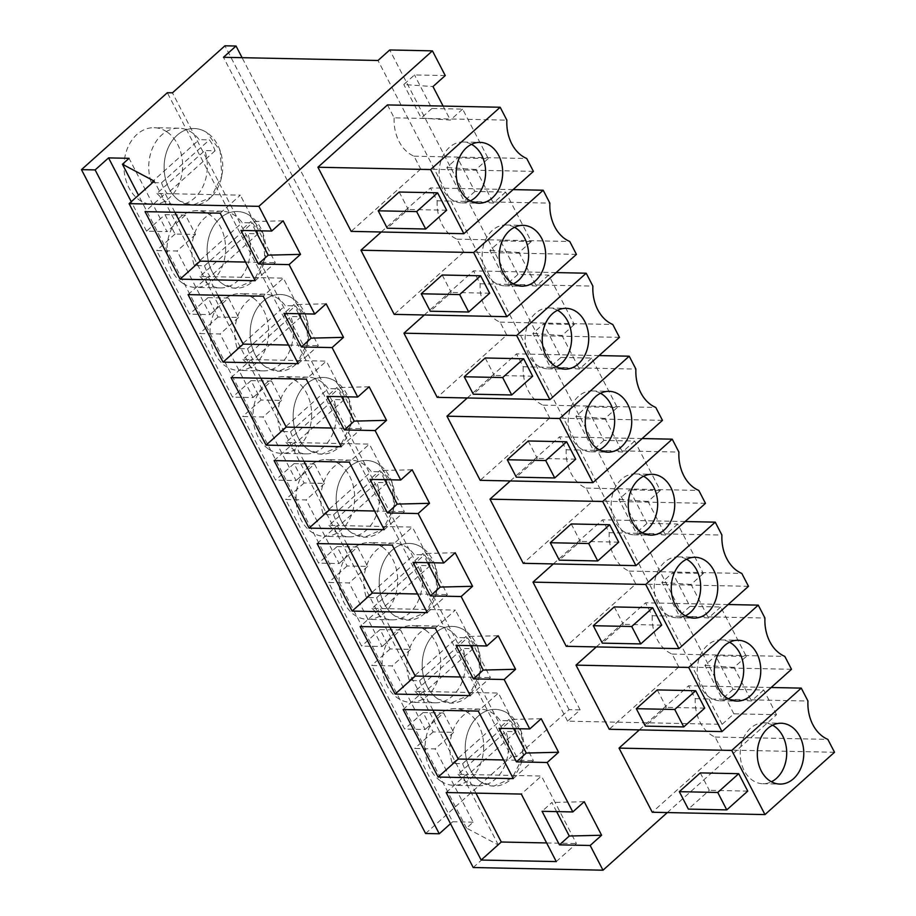 <?xml version="1.0" encoding="UTF-8"?>
<svg xmlns="http://www.w3.org/2000/svg" width="916" height="916" viewBox="0 0 916 916"><rect width="100%" height="100%" fill="white"/><g stroke="black" fill="none" stroke-linecap="round" stroke-linejoin="round"><path stroke-width="0.69" stroke-dasharray="4.58 3.44" d="M164.994 214.665L185.479 215.088L195.532 234.473L175.036 234.049L164.994 214.665L146.549 231.187L167.033 231.611L129.053 158.319M146.549 231.187L131.274 201.726M185.479 215.088L167.033 231.611M195.532 234.473L177.086 250.995L156.59 250.572L189.566 314.177L210.05 314.6L177.086 250.995M228.496 298.066L238.549 317.451L218.054 317.028L213.027 307.341L208.001 297.643L228.496 298.066L210.05 314.6M238.549 317.451L220.103 333.985L199.608 333.561L232.572 397.155L253.068 397.578L220.103 333.985M271.514 381.056L281.555 400.441L261.071 400.017L251.018 380.632L271.514 381.056L253.068 397.578M281.555 400.441L263.11 416.963L242.626 416.54L275.59 480.133L296.074 480.556L263.11 416.963M314.52 464.034L324.573 483.419L304.078 482.995L294.036 463.611L314.52 464.034L296.074 480.556M324.573 483.419L306.127 499.941L285.632 499.518L318.608 563.122L339.092 563.546L306.127 499.941M357.538 547.012L367.591 566.397L347.095 565.974L342.069 556.287L337.042 546.589L357.538 547.012L339.092 563.546M367.591 566.397L349.145 582.931L328.649 582.507L361.614 646.101L382.109 646.524L349.145 582.931M400.555 630.002L410.597 649.387L390.113 648.963L380.06 629.578L400.555 630.002L382.109 646.524M410.597 649.387L392.151 665.909L371.667 665.485L404.632 729.079L425.127 729.502L392.151 665.909M443.562 712.98L453.615 732.365L433.119 731.941L423.077 712.556L443.562 712.98L425.127 729.502M453.615 732.365L435.169 748.887L414.673 748.464L452.664 821.755L450.5 823.702M473.217 867.521L498.361 844.987L466.542 828.11L473.16 822.179L435.169 748.887M466.542 828.11L138.499 195.245M433.119 731.941L414.673 748.464M423.077 712.556L404.632 729.079M390.113 648.963L371.667 665.485M380.06 629.578L361.614 646.101M347.095 565.974L328.649 582.507M337.042 546.589L318.608 563.122M304.078 482.995L285.632 499.518M294.036 463.611L275.59 480.133M261.071 400.017L242.626 416.54M251.018 380.632L232.572 397.155M218.054 317.028L199.608 333.561M208.001 297.643L189.566 314.177M175.036 234.049L156.59 250.572M473.16 822.179L452.664 821.755M425.596 833.491L511.437 756.582L167.33 92.722M667.317 812.572L776.539 714.709L733.853 713.827L722.106 724.338L567.577 721.155L580.149 709.889L569.054 709.66L516.555 756.685L511.437 756.582M498.361 844.987L154.254 181.128M445.245 75.57L414.501 74.94L403.819 84.512L432.982 86.562M776.539 714.709L763.726 689.988L732.983 689.347L715.602 655.81L746.334 656.44L720.709 606.999L689.977 606.369L672.584 572.832L703.328 573.462L690.515 548.741L677.691 524.021L646.959 523.391L629.578 489.842L660.31 490.484L634.685 441.043L603.942 440.401L586.561 406.864L617.292 407.494L591.667 358.053L560.935 357.423L543.543 323.886L574.286 324.516L561.474 299.795L548.65 275.075L517.918 274.445L500.537 240.897L531.269 241.538L505.643 192.097L474.9 191.455L457.519 157.918L488.251 158.548L462.626 109.107L431.894 108.477L414.501 74.94M733.853 713.827L389.735 49.968M722.106 724.338L377.999 60.49M567.577 721.155L223.458 57.296M580.149 709.889L242.076 57.685M569.054 709.66L224.935 45.8M516.555 756.685L172.448 92.825M166.781 131.801A38.369 29.301 91.2 0 0 154.083 127.702A38.369 29.301 91.2 0 0 124.908 156.888A38.369 29.301 91.2 0 0 139.804 200.318A38.369 29.301 91.2 0 0 152.503 204.417A38.369 29.301 91.2 0 0 181.677 175.231A38.369 29.301 91.2 0 0 166.781 131.801M338.84 463.725A38.369 29.301 91.2 0 0 326.142 459.626A38.369 29.301 91.2 0 0 296.967 488.812A38.369 29.301 91.2 0 0 311.864 532.242A38.369 29.301 91.2 0 0 324.55 536.352A38.369 29.301 91.2 0 0 353.725 507.155A38.369 29.301 91.2 0 0 338.84 463.725M182.822 283.296A38.369 29.301 91.2 0 0 195.509 287.406A38.369 29.301 91.2 0 0 224.683 258.209A38.369 29.301 91.2 0 0 209.798 214.779A38.369 29.301 91.2 0 0 197.1 210.68A38.369 29.301 91.2 0 0 167.926 239.866A38.369 29.301 91.2 0 0 182.822 283.296M252.805 297.769A38.369 29.301 91.2 0 0 240.106 293.658A38.369 29.301 91.2 0 0 210.943 322.856A38.369 29.301 91.2 0 0 225.828 366.285A38.369 29.301 91.2 0 0 238.526 370.385A38.369 29.301 91.2 0 0 267.701 341.199A38.369 29.301 91.2 0 0 252.805 297.769M424.864 629.693A38.369 29.301 91.2 0 0 412.166 625.594A38.369 29.301 91.2 0 0 382.991 654.78A38.369 29.301 91.2 0 0 397.887 698.21A38.369 29.301 91.2 0 0 410.586 702.309A38.369 29.301 91.2 0 0 439.76 673.123A38.369 29.301 91.2 0 0 424.864 629.693M381.846 546.715A38.369 29.301 91.2 0 0 369.148 542.604A38.369 29.301 91.2 0 0 339.985 571.802A38.369 29.301 91.2 0 0 354.87 615.231A38.369 29.301 91.2 0 0 367.568 619.331A38.369 29.301 91.2 0 0 396.743 590.144A38.369 29.301 91.2 0 0 381.846 546.715M268.846 449.264A38.369 29.301 91.2 0 0 281.544 453.363A38.369 29.301 91.2 0 0 310.719 424.177A38.369 29.301 91.2 0 0 295.822 380.747A38.369 29.301 91.2 0 0 283.124 376.648A38.369 29.301 91.2 0 0 253.95 405.834A38.369 29.301 91.2 0 0 268.846 449.264M440.905 781.188A38.369 29.301 91.2 0 0 453.603 785.298A38.369 29.301 91.2 0 0 482.766 756.101A38.369 29.301 91.2 0 0 467.881 712.671A38.369 29.301 91.2 0 0 455.183 708.572A38.369 29.301 91.2 0 0 426.009 737.769A38.369 29.301 91.2 0 0 440.905 781.188M720.709 606.999L708.446 617.991L679.294 615.941L661.902 582.404L672.584 572.832M703.328 573.462L691.065 584.454L708.446 617.991M677.691 524.021L665.428 535.013L636.277 532.963L618.895 499.415L629.578 489.842M660.31 490.484L648.047 501.464L665.428 535.013M634.685 441.043L622.422 452.035L593.259 449.974L575.878 416.436L586.561 406.864M617.292 407.494L605.029 418.486L622.422 452.035M591.667 358.053L579.404 369.045L550.253 366.995L532.86 333.458L543.543 323.886M574.286 324.516L562.023 335.508L579.404 369.045M548.65 275.075L536.387 286.067L507.235 284.017L489.854 250.469L500.537 240.897M531.269 241.538L519.006 252.518L536.387 286.067M505.643 192.097L493.38 203.077L464.217 201.028L446.836 167.491L457.519 157.918M488.251 158.548L475.988 169.54L493.38 203.077M462.626 109.107L450.363 120.099L421.211 118.049L403.819 84.512M443.092 106.073L450.363 120.099M763.726 689.988L751.463 700.98L722.3 698.919L704.919 665.382L715.602 655.81M746.334 656.44L734.071 667.432L751.463 700.98M387.468 104.928L394.155 117.821L506.857 120.145M533.421 171.395L420.719 169.071L414.032 156.178A38.163 29.152 -88.8 0 1 394.155 117.821M420.719 169.071L351.171 231.382M467.297 397.968L516.51 353.874L523.196 366.766L635.899 369.091M662.463 420.341L549.76 418.017L543.073 405.124A38.163 29.152 -88.8 0 1 523.196 366.766M549.76 418.017L480.213 480.327M596.339 646.914L645.551 602.82L652.238 615.712L764.94 618.037M791.504 669.287L678.802 666.962L672.115 654.07A38.163 29.152 -88.8 0 1 652.238 615.712M678.802 666.962L609.255 729.273M510.304 480.946L559.527 436.852L566.202 449.745A38.163 29.152 -88.8 0 0 586.091 488.102L592.778 500.995L523.231 563.306M381.262 232L430.486 187.906L437.161 200.799L549.863 203.123M576.439 254.373L463.736 252.049L457.05 239.156A38.163 29.152 -88.8 0 1 437.161 200.799M463.736 252.049L394.189 314.36M424.28 314.99L473.492 270.884L480.179 283.777A38.163 29.152 -88.8 0 0 500.067 322.146L506.743 335.038L437.207 397.349M639.345 729.892L688.569 685.798L695.244 698.69A38.163 29.152 -88.8 0 0 715.133 737.048L721.819 749.941L652.272 812.252M553.321 563.935L602.533 519.83L609.22 532.723A38.163 29.152 -88.8 0 0 629.109 571.092L635.784 583.984L566.248 646.295M431.894 108.477L421.211 118.049M475.988 169.54L446.836 167.491M474.9 191.455L464.217 201.028M519.006 252.518L489.854 250.469M517.918 274.445L507.235 284.017M562.023 335.508L532.86 333.458M560.935 357.423L550.253 366.995M605.029 418.486L575.878 416.436M603.942 440.401L593.259 449.974M648.047 501.464L618.895 499.415M646.959 523.391L636.277 532.963M691.065 584.454L661.902 582.404M689.977 606.369L679.294 615.941M734.071 667.432L704.919 665.382M732.983 689.347L722.3 698.919M179.937 201.142A38.369 29.301 -88.8 0 1 165.04 157.712A38.369 29.301 -88.8 0 1 194.215 128.526A38.369 29.301 -88.8 0 1 206.913 132.625L220.172 150.854L221.798 176.055L211.058 197.261L192.623 205.241L179.937 201.142A38.369 29.301 -88.8 0 1 165.04 157.712A38.369 29.301 -88.8 0 1 194.215 128.526A38.369 29.301 -88.8 0 1 206.913 132.625A38.369 29.301 -88.8 0 1 221.798 176.055A38.369 29.301 -88.8 0 1 192.623 205.253A38.369 29.301 -88.8 0 1 179.937 201.142M351.984 533.078A38.369 29.301 -88.8 0 1 337.099 489.648A38.369 29.301 -88.8 0 1 366.263 460.45A38.369 29.301 -88.8 0 1 378.961 464.561L392.231 482.778L393.857 507.991L383.106 529.196L364.683 537.165L351.984 533.078A38.369 29.301 -88.8 0 1 337.099 489.648A38.369 29.301 -88.8 0 1 366.263 460.45A38.369 29.301 -88.8 0 1 378.961 464.561A38.369 29.301 -88.8 0 1 393.857 507.991A38.369 29.301 -88.8 0 1 364.683 537.177A38.369 29.301 -88.8 0 1 351.984 533.078M249.919 215.615L263.19 233.832L264.816 259.045L254.064 280.25L235.641 288.219L222.943 284.132A38.369 29.301 -88.8 0 1 208.058 240.702A38.369 29.301 -88.8 0 1 237.221 211.504A38.369 29.301 -88.8 0 1 249.919 215.615A38.369 29.301 -88.8 0 1 264.816 259.033A38.369 29.301 -88.8 0 1 235.641 288.231A38.369 29.301 -88.8 0 1 222.943 284.132A38.369 29.301 -88.8 0 1 208.058 240.702A38.369 29.301 -88.8 0 1 237.221 211.504A38.369 29.301 -88.8 0 1 249.919 215.615M265.961 367.11A38.369 29.301 -88.8 0 1 251.064 323.68A38.369 29.301 -88.8 0 1 280.239 294.494A38.369 29.301 -88.8 0 1 292.937 298.593L306.207 316.822L307.822 342.023L297.082 363.228L278.659 371.209L265.961 367.11A38.369 29.301 -88.8 0 1 251.064 323.68A38.369 29.301 -88.8 0 1 280.239 294.494A38.369 29.301 -88.8 0 1 292.937 298.593A38.369 29.301 -88.8 0 1 307.833 342.023A38.369 29.301 -88.8 0 1 278.659 371.209A38.369 29.301 -88.8 0 1 265.961 367.11M438.02 699.034A38.369 29.301 -88.8 0 1 423.123 655.604A38.369 29.301 -88.8 0 1 452.298 626.418A38.369 29.301 -88.8 0 1 464.996 630.517L478.255 648.746L479.881 673.947L469.141 695.152L450.706 703.133L438.02 699.034A38.369 29.301 -88.8 0 1 423.123 655.604A38.369 29.301 -88.8 0 1 452.298 626.418A38.369 29.301 -88.8 0 1 464.996 630.517A38.369 29.301 -88.8 0 1 479.881 673.947A38.369 29.301 -88.8 0 1 450.718 703.144A38.369 29.301 -88.8 0 1 438.02 699.034M395.002 616.056A38.369 29.301 -88.8 0 1 380.106 572.626A38.369 29.301 -88.8 0 1 409.28 543.44A38.369 29.301 -88.8 0 1 421.978 547.539L435.249 565.767L436.875 590.969L426.123 612.174L407.7 620.155L395.002 616.056A38.369 29.301 -88.8 0 1 380.106 572.626A38.369 29.301 -88.8 0 1 409.28 543.44A38.369 29.301 -88.8 0 1 421.978 547.539A38.369 29.301 -88.8 0 1 436.875 590.969A38.369 29.301 -88.8 0 1 407.7 620.155A38.369 29.301 -88.8 0 1 395.002 616.056M335.954 381.571L349.214 399.8L350.839 425.001L340.099 446.207L321.665 454.187L308.978 450.088A38.369 29.301 -88.8 0 1 294.082 406.658A38.369 29.301 -88.8 0 1 323.256 377.472A38.369 29.301 -88.8 0 1 335.954 381.571A38.369 29.301 -88.8 0 1 350.839 425.001A38.369 29.301 -88.8 0 1 321.676 454.199A38.369 29.301 -88.8 0 1 308.978 450.088A38.369 29.301 -88.8 0 1 294.082 406.658A38.369 29.301 -88.8 0 1 323.256 377.472A38.369 29.301 -88.8 0 1 335.954 381.571M508.002 713.507L521.273 731.724L522.899 756.937L512.147 778.142L493.724 786.111L481.026 782.024A38.369 29.301 -88.8 0 1 466.141 738.594A38.369 29.301 -88.8 0 1 495.304 709.396A38.369 29.301 -88.8 0 1 508.002 713.507A38.369 29.301 -88.8 0 1 522.899 756.937A38.369 29.301 -88.8 0 1 493.724 786.123A38.369 29.301 -88.8 0 1 481.026 782.024A38.369 29.301 -88.8 0 1 466.141 738.594A38.369 29.301 -88.8 0 1 495.304 709.396A38.369 29.301 -88.8 0 1 508.002 713.507M513.613 728.621L508.884 719.507L499.037 728.323M541.207 718.717L508.884 719.507M470.606 645.643L465.878 636.517L456.031 645.345M498.19 635.738L465.878 636.517M427.589 562.653L422.86 553.539L413.013 562.355M455.183 552.749L422.86 553.539M384.571 479.675L379.842 470.549L369.995 479.377M412.166 469.771L379.842 470.549M341.565 396.697L336.836 387.571L326.989 396.388M369.148 386.792L336.836 387.571M298.547 313.707L293.818 304.593L283.971 313.409M326.13 303.803L293.818 304.593M255.53 230.729L250.801 221.603L240.954 230.431M283.124 220.825L250.801 221.603M556.63 811.61L551.901 802.485L542.054 811.301M584.225 801.706L551.901 802.485M220.195 213.199L240.324 195.165L165.189 193.619L145.06 211.642M255.198 280.708L275.315 262.686L240.324 195.165M245.534 262.068L275.315 262.686M174.853 212.26L165.189 193.619M435.272 628.101L455.389 610.079L380.255 608.522L360.137 626.555M470.263 695.622L490.392 677.6L455.389 610.079M460.599 676.981L490.392 677.6M389.918 627.174L380.255 608.522M274.102 460.588L294.231 442.565L369.366 444.111L349.236 462.145M303.894 461.206L294.231 442.565M384.239 529.654L404.357 511.632L369.366 444.111M374.575 511.014L404.357 511.632M317.119 543.577L337.237 525.544L412.372 527.089L392.254 545.123M346.901 544.184L337.237 525.544M427.257 612.644L447.374 594.61L412.372 527.089M417.593 594.003L447.374 594.61M298.215 363.698L318.333 345.664L283.33 278.143L263.213 296.177M288.551 345.046L318.333 345.664M188.078 294.62L208.195 276.598L283.33 278.143M217.859 295.238L208.195 276.598M231.095 377.61L251.213 359.576L326.348 361.133L306.23 379.155M260.877 378.228L251.213 359.576M341.221 446.676L361.351 428.654L326.348 361.133M331.558 428.035L361.351 428.654M513.281 778.6L533.398 760.578L498.407 693.057L478.278 711.091M503.617 759.959L533.398 760.578M403.143 709.534L423.272 691.511L498.407 693.057M432.936 710.152L423.272 691.511M446.161 792.523L466.278 774.489L541.413 776.035L521.296 794.069M475.942 793.13L466.278 774.489M556.298 861.59L576.416 843.556L541.413 776.035M546.634 842.949L576.416 843.556M399.193 192.028L408.227 209.443L387.262 228.221M446.642 210.245L408.227 209.443M414.032 156.178L526.734 158.502M528.234 440.974L537.268 458.389L516.303 477.167M575.683 459.191L537.268 458.389M599.121 355.58L516.51 353.874M543.073 405.124L655.776 407.448M728.163 604.526L645.551 602.82M672.115 654.07L784.817 656.394M657.276 689.92L666.31 707.335L645.345 726.125M704.725 708.137L666.31 707.335M705.48 503.319L592.778 500.995M571.24 523.952L580.275 541.379L559.321 560.157M618.701 542.169L580.275 541.379M642.127 438.558L559.527 436.852M566.202 449.745L678.905 452.069M586.091 488.102L698.793 490.426M442.199 275.006L451.233 292.433L430.28 311.211M489.659 293.223L451.233 292.433M513.086 189.612L430.486 187.906M457.05 239.156L569.752 241.481M619.445 337.363L506.743 335.038M485.217 357.984L494.251 375.411L473.286 394.189M532.665 376.201L494.251 375.411M556.104 272.59L473.492 270.884M480.179 283.777L592.881 286.101M500.067 322.146L612.77 324.47M834.522 752.265L721.819 749.941M700.282 772.898L709.316 790.325L688.363 809.103M747.742 791.115L709.316 790.325M771.18 687.504L688.569 685.798M695.244 698.69L807.946 701.015M715.133 737.048L827.835 739.372M748.487 586.309L635.784 583.984M614.258 606.93L623.292 624.357L602.327 643.135M661.718 625.147L623.292 624.357M685.145 521.536L602.533 519.83M609.22 532.723L721.923 535.058M629.109 571.092L741.811 573.416M471.488 144.316A30.434 23.244 91.2 0 0 462.992 142.014A30.434 23.244 91.2 0 0 439.863 165.166A30.434 23.244 91.2 0 0 451.668 199.608A30.434 23.244 91.2 0 0 461.744 202.86A30.434 23.244 91.2 0 0 470.32 200.913M600.53 393.262A30.434 23.244 91.2 0 0 592.034 390.96A30.434 23.244 91.2 0 0 568.905 414.112A30.434 23.244 91.2 0 0 580.71 448.554A30.434 23.244 91.2 0 0 590.786 451.806A30.434 23.244 91.2 0 0 599.362 449.859M729.571 642.208A30.434 23.244 91.2 0 0 721.075 639.906A30.434 23.244 91.2 0 0 697.946 663.058A30.434 23.244 91.2 0 0 709.751 697.5A30.434 23.244 91.2 0 0 719.827 700.751A30.434 23.244 91.2 0 0 728.403 698.805M643.547 476.24A30.434 23.244 91.2 0 0 635.051 473.938A30.434 23.244 91.2 0 0 611.911 497.09A30.434 23.244 91.2 0 0 623.727 531.532A30.434 23.244 91.2 0 0 633.792 534.784A30.434 23.244 91.2 0 0 642.379 532.837M514.506 227.294A30.434 23.244 91.2 0 0 506.01 224.993A30.434 23.244 91.2 0 0 482.869 248.144A30.434 23.244 91.2 0 0 494.686 282.586A30.434 23.244 91.2 0 0 504.75 285.838A30.434 23.244 91.2 0 0 513.338 283.891M557.512 310.284A30.434 23.244 91.2 0 0 549.028 307.971A30.434 23.244 91.2 0 0 525.887 331.123A30.434 23.244 91.2 0 0 537.703 365.576A30.434 23.244 91.2 0 0 547.768 368.827A30.434 23.244 91.2 0 0 556.356 366.869M772.589 725.186A30.434 23.244 91.2 0 0 764.093 722.884A30.434 23.244 91.2 0 0 740.952 746.036A30.434 23.244 91.2 0 0 752.769 780.478A30.434 23.244 91.2 0 0 762.833 783.73A30.434 23.244 91.2 0 0 771.421 781.783M686.565 559.229A30.434 23.244 91.2 0 0 678.069 556.928A30.434 23.244 91.2 0 0 654.929 580.068A30.434 23.244 91.2 0 0 666.745 614.522A30.434 23.244 91.2 0 0 676.81 617.773A30.434 23.244 91.2 0 0 685.397 615.815M156.922 193.471L164.559 200.833A38.369 29.301 -88.8 0 0 177.257 204.932A38.369 29.301 -88.8 0 0 204.829 150.556L156.922 193.471L167.17 193.688A38.369 29.301 -88.8 0 1 161.525 182.799L151.277 182.582A38.369 29.301 -88.8 0 1 178.849 128.206A38.369 29.301 -88.8 0 1 191.536 132.316A38.369 29.301 -88.8 0 1 199.184 139.667L209.421 139.873A38.369 29.301 -88.8 0 1 215.065 150.774L204.829 150.556M151.277 182.582L199.184 139.667M161.525 182.799L209.421 139.873M215.065 150.774L167.17 193.688M199.94 276.46L207.577 283.811A38.369 29.301 -88.8 0 0 220.275 287.91A38.369 29.301 -88.8 0 0 247.835 233.534L199.94 276.46L210.188 276.666A38.369 29.301 -88.8 0 1 204.543 265.777L194.295 265.56A38.369 29.301 -88.8 0 1 221.855 211.195A38.369 29.301 -88.8 0 1 234.553 215.294A38.369 29.301 -88.8 0 1 242.19 222.645L252.438 222.863A38.369 29.301 -88.8 0 1 258.083 233.752L247.835 233.534M194.295 265.56L242.19 222.645M204.543 265.777L252.438 222.863M258.083 233.752L210.188 276.666M242.958 359.438L250.595 366.789A38.369 29.301 -88.8 0 0 263.293 370.9A38.369 29.301 -88.8 0 0 290.853 316.524L242.958 359.438L253.194 359.645A38.369 29.301 -88.8 0 1 247.549 348.756L237.313 348.549A38.369 29.301 -88.8 0 1 264.873 294.173A38.369 29.301 -88.8 0 1 277.571 298.272A38.369 29.301 -88.8 0 1 285.208 305.635L295.456 305.841A38.369 29.301 -88.8 0 1 301.101 316.73L290.853 316.524M237.313 348.549L285.208 305.635M247.549 348.756L295.456 305.841M301.101 316.73L253.194 359.645M285.964 442.417L293.601 449.779A38.369 29.301 -88.8 0 0 306.299 453.878A38.369 29.301 -88.8 0 0 333.871 399.502L285.964 442.417L296.212 442.634A38.369 29.301 -88.8 0 1 290.567 431.745L280.319 431.528A38.369 29.301 -88.8 0 1 307.89 377.152A38.369 29.301 -88.8 0 1 320.577 381.262A38.369 29.301 -88.8 0 1 328.226 388.613L338.462 388.819A38.369 29.301 -88.8 0 1 344.107 399.72L333.871 399.502M280.319 431.528L328.226 388.613M290.567 431.745L338.462 388.819M344.107 399.72L296.212 442.634M328.981 525.406L336.619 532.757A38.369 29.301 -88.8 0 0 349.317 536.856A38.369 29.301 -88.8 0 0 376.877 482.48L328.981 525.406L339.229 525.612A38.369 29.301 -88.8 0 1 333.584 514.723L323.337 514.506A38.369 29.301 -88.8 0 1 350.897 460.141A38.369 29.301 -88.8 0 1 363.595 464.24A38.369 29.301 -88.8 0 1 371.232 471.591L381.48 471.809A38.369 29.301 -88.8 0 1 387.125 482.698L376.877 482.48M323.337 514.506L371.232 471.591M333.584 514.723L381.48 471.809M387.125 482.698L339.229 525.612M371.999 608.384L379.636 615.735A38.369 29.301 -88.8 0 0 392.334 619.846A38.369 29.301 -88.8 0 0 419.894 565.47L371.999 608.384L382.235 608.59A38.369 29.301 -88.8 0 1 376.59 597.701L366.354 597.495A38.369 29.301 -88.8 0 1 393.914 543.119A38.369 29.301 -88.8 0 1 406.612 547.218A38.369 29.301 -88.8 0 1 414.25 554.581L424.497 554.787A38.369 29.301 -88.8 0 1 430.142 565.676L419.894 565.47M366.354 597.495L414.25 554.581M376.59 597.701L424.497 554.787M430.142 565.676L382.235 608.59M415.005 691.362L422.642 698.725A38.369 29.301 -88.8 0 0 435.34 702.824A38.369 29.301 -88.8 0 0 462.912 648.448L415.005 691.362L425.253 691.58A38.369 29.301 -88.8 0 1 419.608 680.691L409.36 680.473A38.369 29.301 -88.8 0 1 436.932 626.097A38.369 29.301 -88.8 0 1 449.619 630.208A38.369 29.301 -88.8 0 1 457.267 637.559L467.504 637.776A38.369 29.301 -88.8 0 1 473.148 648.665L462.912 648.448M409.36 680.473L457.267 637.559M419.608 680.691L467.504 637.776M473.148 648.665L425.253 691.58M458.023 774.352L465.66 781.703A38.369 29.301 -88.8 0 0 478.358 785.802A38.369 29.301 -88.8 0 0 505.918 731.437L458.023 774.352L468.271 774.558A38.369 29.301 -88.8 0 1 462.626 763.669L452.378 763.463A38.369 29.301 -88.8 0 1 479.938 709.087A38.369 29.301 -88.8 0 1 492.636 713.186A38.369 29.301 -88.8 0 1 500.273 720.537L510.521 720.755A38.369 29.301 -88.8 0 1 516.166 731.644L505.918 731.437M452.378 763.463L500.273 720.537M462.626 763.669L510.521 720.755M516.166 731.644L468.271 774.558M178.849 128.206L154.083 127.702M177.257 204.932L152.503 204.417M350.897 460.141L326.142 459.626M349.317 536.856L324.55 536.352M220.275 287.91L195.509 287.406M221.855 211.195L197.1 210.68M264.873 294.173L240.106 293.658M263.293 370.9L238.526 370.385M436.932 626.097L412.166 625.594M435.34 702.824L410.586 702.309M393.914 543.119L369.148 542.604M392.334 619.846L367.568 619.331M306.299 453.878L281.544 453.363M307.89 377.152L283.124 376.648M478.358 785.802L453.603 785.298M479.938 709.087L455.183 708.572M461.744 202.86L478.816 203.215M462.992 142.014L480.076 142.369M590.786 451.806L607.858 452.16M592.034 390.96L609.117 391.315M719.827 700.751L736.899 701.106M721.075 639.906L738.159 640.261M633.792 534.784L650.875 535.139M635.051 473.938L652.123 474.293M504.75 285.838L521.834 286.193M506.01 224.993L523.082 225.347M547.768 368.827L564.84 369.171M549.028 307.971L566.099 308.326M762.833 783.73L779.917 784.085M764.093 722.884L781.165 723.239M676.81 617.773L693.881 618.128M678.069 556.928L695.141 557.271"/><path stroke-width="1.37" d="M138.499 195.245L122.435 164.25L129.053 158.319L108.557 157.895L131.274 201.726M450.5 823.702L439.256 833.778L95.138 169.918L81.478 169.643L167.33 92.722L172.448 92.825L224.935 45.8L236.042 46.029L223.458 57.296L377.999 60.49L389.735 49.968L432.432 50.849L258.885 206.34L129.099 203.661L154.254 181.128L122.435 164.25M95.138 169.918L108.557 157.895M667.317 812.572L602.991 870.2L473.217 867.521L129.099 203.661M439.256 833.778L425.596 833.491L81.478 169.643M443.092 106.073L432.982 86.562L445.245 75.57L432.432 50.849M242.076 57.685L236.042 46.029M602.991 870.2L590.179 845.479L559.447 844.85L542.054 811.301L572.798 811.942L547.161 762.501L516.429 761.86L499.037 728.323L529.78 728.953L504.155 679.512L473.412 678.882L456.031 645.345L486.762 645.975L461.137 596.534L430.405 595.904L413.013 562.355L443.756 562.996L418.12 513.555L387.388 512.914L369.995 479.377L400.739 480.007L375.113 430.566L344.37 429.936L326.989 396.388L357.721 397.029L332.096 347.588L301.364 346.958L283.971 313.409L314.715 314.051L289.078 264.61L258.346 263.968L240.954 230.431L271.697 231.061L258.885 206.34M145.06 211.642L220.195 213.199L255.198 280.708L180.063 279.162L145.06 211.642M360.137 626.555L435.272 628.101L470.263 695.622L395.128 694.076L360.137 626.555M309.104 528.108L274.102 460.588L349.236 462.145L384.239 529.654L309.104 528.108L329.222 510.075L303.894 461.206M352.122 611.087L317.119 543.577L392.254 545.123L427.257 612.644L352.122 611.087L372.24 593.064L346.901 544.184M298.215 363.698L263.213 296.177L188.078 294.62L223.08 362.141L298.215 363.698M266.087 445.13L231.095 377.61L306.23 379.155L341.221 446.676L266.087 445.13L286.216 427.096L260.877 378.228M513.281 778.6L478.278 711.091L403.143 709.534L438.146 777.054L513.281 778.6M481.163 860.032L446.161 792.523L521.296 794.069L556.298 861.59L481.163 860.032L501.281 842.01L475.942 793.13M271.697 231.061L283.124 220.825L300.505 254.362L268.193 255.152L255.53 230.729M289.078 264.61L300.505 254.362M314.715 314.051L326.13 303.803L343.523 337.351L311.2 338.13L298.547 313.707M332.096 347.588L343.523 337.351M357.721 397.029L369.148 386.792L386.541 420.33L354.217 421.12L341.565 396.697M375.113 430.566L386.541 420.33M400.739 480.007L412.166 469.771L429.547 503.308L397.235 504.098L384.571 479.675M418.12 513.555L429.547 503.308M443.756 562.996L455.183 552.749L472.564 586.297L440.241 587.076L427.589 562.653M461.137 596.534L472.564 586.297M486.762 645.975L498.19 635.738L515.582 669.275L483.259 670.065L470.606 645.643M504.155 679.512L515.582 669.275M529.78 728.953L541.207 718.717L558.588 752.265L526.276 753.044L513.613 728.621M547.161 762.501L558.588 752.265M572.798 811.942L584.225 801.706L601.606 835.243L569.283 836.022L556.63 811.61M590.179 845.479L601.606 835.243M317.921 167.239L351.171 231.382L463.874 233.706L430.623 169.563L317.921 167.239L387.468 104.928L500.17 107.252L506.857 120.145A38.163 29.152 91.2 0 0 526.734 158.502L533.421 171.395L463.874 233.706M446.962 416.185L480.213 480.327L592.915 482.652L559.665 418.509L446.962 416.185L467.297 397.968M728.163 604.526L758.253 605.144L688.706 667.455L576.004 665.13L596.339 646.914M576.004 665.13L609.255 729.273L721.957 731.598L791.504 669.287L784.817 656.394A38.163 29.152 91.2 0 1 764.94 618.037L758.253 605.144M635.933 565.63L602.682 501.487L489.98 499.163L523.231 563.306L635.933 565.63L705.48 503.319L698.793 490.426A38.163 29.152 91.2 0 1 678.905 452.069L672.23 439.176L642.127 438.558M489.98 499.163L510.304 480.946M360.938 250.217L394.189 314.36L506.892 316.684L473.641 252.541L360.938 250.217L381.262 232M549.898 399.674L516.658 335.519L403.956 333.195L437.207 397.349L549.898 399.674L619.445 337.363L612.77 324.47A38.163 29.152 91.2 0 1 592.881 286.101L586.194 273.208L556.104 272.59M403.956 333.195L424.28 314.99M764.975 814.587L731.724 750.433L619.021 748.109L652.272 812.252L764.975 814.587L834.522 752.265L827.835 739.372A38.163 29.152 91.2 0 1 807.946 701.015L801.271 688.122L771.18 687.504M619.021 748.109L639.345 729.892M678.939 648.62L645.7 584.465L532.998 582.141L566.248 646.295L678.939 648.62L748.487 586.309L741.811 573.416A38.163 29.152 91.2 0 1 721.923 535.058L715.236 522.154L685.145 521.536M532.998 582.141L553.321 563.935M516.429 761.86L526.276 753.044M473.412 678.882L483.259 670.065M430.405 595.904L440.241 587.076M387.388 512.914L397.235 504.098M344.37 429.936L354.217 421.12M301.364 346.958L311.2 338.13M258.346 263.968L268.193 255.152M559.447 844.85L569.283 836.022M180.063 279.162L200.18 261.129L245.534 262.068M200.18 261.129L174.853 212.26M395.128 694.076L415.257 676.042L460.599 676.981M415.257 676.042L389.918 627.174M329.222 510.075L374.575 511.014M372.24 593.064L417.593 594.003M223.08 362.141L243.198 344.118L288.551 345.046M243.198 344.118L217.859 295.238M286.216 427.096L331.558 428.035M438.146 777.054L458.263 759.032L503.617 759.959M458.263 759.032L432.936 710.152M501.281 842.01L546.634 842.949M416.654 211.596L437.608 192.818L399.193 192.028L378.228 210.806L387.262 228.221L425.688 229.023L416.654 211.596L378.228 210.806M437.608 192.818L446.642 210.245L425.688 229.023M430.623 169.563L500.17 107.252M545.696 460.542L566.649 441.764L528.234 440.974L507.269 459.752L516.303 477.167L554.73 477.969L545.696 460.542L507.269 459.752M566.649 441.764L575.683 459.191L554.73 477.969M559.665 418.509L629.212 356.198L599.121 355.58M629.212 356.198L635.899 369.091A38.163 29.152 91.2 0 0 655.776 407.448L662.463 420.341L592.915 482.652M688.706 667.455L721.957 731.598M674.737 709.488L695.691 690.71L657.276 689.92L636.311 708.698L645.345 726.125L683.771 726.915L674.737 709.488L636.311 708.698M695.691 690.71L704.725 708.137L683.771 726.915M588.713 543.52L609.667 524.742L571.24 523.952L550.287 542.73L559.321 560.157L597.736 560.947L588.713 543.52L550.287 542.73M609.667 524.742L618.701 542.169L597.736 560.947M602.682 501.487L672.23 439.176M459.66 294.574L480.625 275.796L442.199 275.006L421.245 293.784L430.28 311.211L468.694 312.001L459.66 294.574L421.245 293.784M480.625 275.796L489.659 293.223L468.694 312.001M473.641 252.541L543.188 190.23L513.086 189.612M543.188 190.23L549.863 203.123A38.163 29.152 91.2 0 0 569.752 241.481L576.439 254.373L506.892 316.684M502.678 377.564L523.643 358.774L485.217 357.984L464.263 376.762L473.286 394.189L511.712 394.979L502.678 377.564L464.263 376.762M523.643 358.774L532.665 376.201L511.712 394.979M516.658 335.519L586.194 273.208M717.755 792.466L738.708 773.688L700.282 772.898L679.328 791.676L688.363 809.103L726.777 809.893L717.755 792.466L679.328 791.676M738.708 773.688L747.742 791.115L726.777 809.893M731.724 750.433L801.271 688.122M631.719 626.51L652.684 607.732L614.258 606.93L593.305 625.708L602.327 643.135L640.753 643.925L631.719 626.51L593.305 625.708M652.684 607.732L661.718 625.147L640.753 643.925M645.7 584.465L715.236 522.154M468.752 199.963A30.434 23.244 91.2 0 0 478.816 203.215A30.434 23.244 91.2 0 0 501.957 180.063A30.434 23.244 91.2 0 0 490.14 145.621A30.434 23.244 91.2 0 0 480.076 142.369A30.434 23.244 91.2 0 0 456.935 165.51A30.434 23.244 91.2 0 0 468.752 199.963M597.793 448.909A30.434 23.244 91.2 0 0 607.858 452.16A30.434 23.244 91.2 0 0 630.998 429.009A30.434 23.244 91.2 0 0 619.182 394.567A30.434 23.244 91.2 0 0 609.117 391.315A30.434 23.244 91.2 0 0 585.977 414.467A30.434 23.244 91.2 0 0 597.793 448.909M726.835 697.855A30.434 23.244 91.2 0 0 736.899 701.106A30.434 23.244 91.2 0 0 760.04 677.955A30.434 23.244 91.2 0 0 748.223 643.513A30.434 23.244 91.2 0 0 738.159 640.261A30.434 23.244 91.2 0 0 715.018 663.413A30.434 23.244 91.2 0 0 726.835 697.855M640.799 531.887A30.434 23.244 91.2 0 0 650.875 535.139A30.434 23.244 91.2 0 0 674.004 511.987A30.434 23.244 91.2 0 0 662.199 477.545A30.434 23.244 91.2 0 0 652.123 474.293A30.434 23.244 91.2 0 0 628.994 497.445A30.434 23.244 91.2 0 0 640.799 531.887M511.758 282.941A30.434 23.244 91.2 0 0 521.834 286.193A30.434 23.244 91.2 0 0 544.963 263.041A30.434 23.244 91.2 0 0 533.158 228.599A30.434 23.244 91.2 0 0 523.082 225.347A30.434 23.244 91.2 0 0 499.953 248.499A30.434 23.244 91.2 0 0 511.758 282.941M554.775 365.919A30.434 23.244 91.2 0 0 564.84 369.171A30.434 23.244 91.2 0 0 587.98 346.03A30.434 23.244 91.2 0 0 576.164 311.577A30.434 23.244 91.2 0 0 566.099 308.326A30.434 23.244 91.2 0 0 542.959 331.478A30.434 23.244 91.2 0 0 554.775 365.919M769.841 780.833A30.434 23.244 91.2 0 0 779.917 784.085A30.434 23.244 91.2 0 0 803.046 760.933A30.434 23.244 91.2 0 0 791.241 726.491A30.434 23.244 91.2 0 0 781.165 723.239A30.434 23.244 91.2 0 0 758.036 746.391A30.434 23.244 91.2 0 0 769.841 780.833M683.817 614.865A30.434 23.244 91.2 0 0 693.881 618.128A30.434 23.244 91.2 0 0 717.022 594.976A30.434 23.244 91.2 0 0 705.206 560.523A30.434 23.244 91.2 0 0 695.141 557.271A30.434 23.244 91.2 0 0 672 580.423A30.434 23.244 91.2 0 0 683.817 614.865M470.32 200.913A30.434 23.244 91.2 0 0 485.572 174.051A30.434 23.244 91.2 0 0 473.068 145.266A30.434 23.244 91.2 0 0 471.488 144.316M599.362 449.859A30.434 23.244 91.2 0 0 614.613 422.997A30.434 23.244 91.2 0 0 602.11 394.212A30.434 23.244 91.2 0 0 600.53 393.262M728.403 698.805A30.434 23.244 91.2 0 0 743.655 671.943A30.434 23.244 91.2 0 0 731.151 643.158A30.434 23.244 91.2 0 0 729.571 642.208M642.379 532.837A30.434 23.244 91.2 0 0 657.619 505.987A30.434 23.244 91.2 0 0 645.116 477.19A30.434 23.244 91.2 0 0 643.547 476.24M513.338 283.891A30.434 23.244 91.2 0 0 528.578 257.041A30.434 23.244 91.2 0 0 516.074 228.244A30.434 23.244 91.2 0 0 514.506 227.294M556.356 366.869A30.434 23.244 91.2 0 0 571.595 340.019A30.434 23.244 91.2 0 0 559.092 311.234A30.434 23.244 91.2 0 0 557.512 310.284M771.421 781.783A30.434 23.244 91.2 0 0 786.661 754.933A30.434 23.244 91.2 0 0 774.157 726.136A30.434 23.244 91.2 0 0 772.589 725.186M685.397 615.815A30.434 23.244 91.2 0 0 700.637 588.965A30.434 23.244 91.2 0 0 688.134 560.18A30.434 23.244 91.2 0 0 686.565 559.229"/></g></svg>
